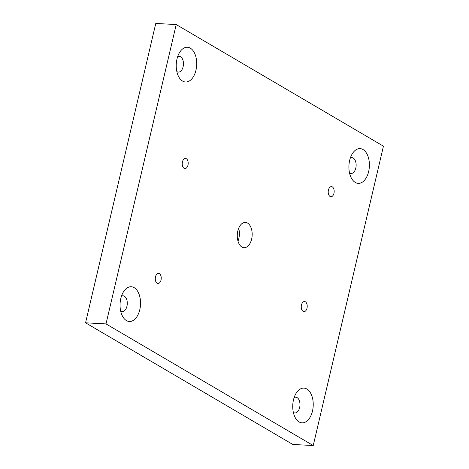 <?xml version="1.0" encoding="UTF-8"?>
<svg xmlns="http://www.w3.org/2000/svg" width="469" height="469" viewBox="0 0 469 469"><rect width="100%" height="100%" fill="white"/><g stroke="black" fill="none" stroke-linecap="round" stroke-linejoin="round"><path stroke-width="0.7" d="M313.228 445.55L292.779 444.448L85.557 322.813L155.772 23.45L176.221 24.552L383.443 146.187L313.228 445.55L106.006 323.915L176.221 24.552M349.528 172.932A7.909 4.649 93.1 0 0 349.727 173.061A7.909 4.649 93.1 0 0 351.058 173.471A7.909 4.649 93.1 0 0 356.012 166.982A7.909 4.649 93.1 0 0 353.239 158.088A7.909 4.649 93.1 0 0 351.908 157.678A7.909 4.649 93.1 0 0 350.325 158.053M176.842 71.564A7.909 4.649 93.1 0 0 177.042 71.693A7.909 4.649 93.1 0 0 178.372 72.109A7.909 4.649 93.1 0 0 183.326 65.619A7.909 4.649 93.1 0 0 180.553 56.726A7.909 4.649 93.1 0 0 179.222 56.315A7.909 4.649 93.1 0 0 177.64 56.69M120.668 311.053A7.909 4.649 93.1 0 0 120.873 311.187A7.909 4.649 93.1 0 0 122.204 311.598A7.909 4.649 93.1 0 0 127.158 305.108A7.909 4.649 93.1 0 0 124.385 296.215A7.909 4.649 93.1 0 0 123.054 295.804A7.909 4.649 93.1 0 0 121.471 296.179M330.065 196.47A5.059 2.972 -86.9 0 1 328.288 190.777A5.059 2.972 -86.9 0 1 331.46 186.621A5.059 2.972 -86.9 0 1 332.31 186.885A5.059 2.972 -86.9 0 1 334.086 192.577A5.059 2.972 -86.9 0 1 330.915 196.734A5.059 2.972 -86.9 0 1 330.065 196.47M293.354 412.421A7.909 4.649 93.1 0 0 293.559 412.55A7.909 4.649 93.1 0 0 294.89 412.96A7.909 4.649 93.1 0 0 299.843 406.471A7.909 4.649 93.1 0 0 297.07 397.583A7.909 4.649 93.1 0 0 295.74 397.167A7.909 4.649 93.1 0 0 294.157 397.542M305.36 301.796A5.059 2.972 -86.9 0 1 307.131 307.488A5.059 2.972 -86.9 0 1 303.965 311.639A5.059 2.972 -86.9 0 1 303.109 311.375A5.059 2.972 -86.9 0 1 301.338 305.688A5.059 2.972 -86.9 0 1 304.504 301.532A5.059 2.972 -86.9 0 1 305.36 301.796M184.088 168.301A5.059 2.972 -86.9 0 1 182.318 162.614A5.059 2.972 -86.9 0 1 185.484 158.458A5.059 2.972 -86.9 0 1 186.334 158.721A5.059 2.972 -86.9 0 1 188.11 164.414A5.059 2.972 -86.9 0 1 184.938 168.57A5.059 2.972 -86.9 0 1 184.088 168.301M159.384 273.632A5.059 2.972 -86.9 0 1 161.16 279.325A5.059 2.972 -86.9 0 1 157.989 283.475A5.059 2.972 -86.9 0 1 157.138 283.212A5.059 2.972 -86.9 0 1 155.362 277.525A5.059 2.972 -86.9 0 1 158.534 273.368A5.059 2.972 -86.9 0 1 159.384 273.632M85.557 322.813L106.006 323.915M355.291 182.453A17.4 10.224 -86.9 0 1 351.093 177.534A17.4 10.224 -86.9 0 1 352.377 153.644A17.4 10.224 -86.9 0 1 363.012 149.523A17.4 10.224 -86.9 0 1 368.652 171.56A17.4 10.224 -86.9 0 1 355.291 182.453M182.605 81.09A17.4 10.224 -86.9 0 1 178.408 76.166A17.4 10.224 -86.9 0 1 179.697 52.282A17.4 10.224 -86.9 0 1 190.332 48.16A17.4 10.224 -86.9 0 1 195.966 70.198A17.4 10.224 -86.9 0 1 182.605 81.09M126.431 320.579A17.4 10.224 -86.9 0 1 122.239 315.655A17.4 10.224 -86.9 0 1 123.523 291.771A17.4 10.224 -86.9 0 1 134.157 287.649A17.4 10.224 -86.9 0 1 139.791 309.687A17.4 10.224 -86.9 0 1 126.431 320.579M299.116 421.942A17.4 10.224 -86.9 0 1 294.925 417.023A17.4 10.224 -86.9 0 1 296.209 393.133A17.4 10.224 -86.9 0 1 306.843 389.012A17.4 10.224 -86.9 0 1 312.477 411.055A17.4 10.224 -86.9 0 1 299.116 421.942M241.916 247.022A12.657 7.434 93.1 0 0 244.044 247.685A12.657 7.434 93.1 0 0 251.97 237.302A12.657 7.434 93.1 0 0 247.532 223.074A12.657 7.434 93.1 0 0 245.404 222.412A12.657 7.434 93.1 0 0 237.478 232.8A12.657 7.434 93.1 0 0 241.916 247.022M237.988 241.142A12.657 7.434 93.1 0 0 238.68 228.268"/></g></svg>
